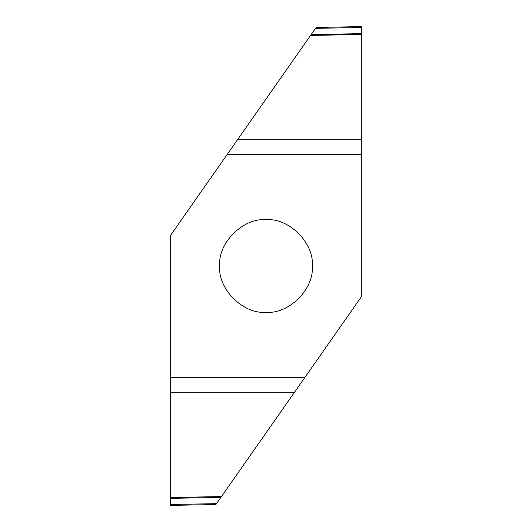 <?xml version="1.0" encoding="UTF-8"?>
<svg xmlns="http://www.w3.org/2000/svg" width="532" height="532" viewBox="0 0 532 532"><rect width="100%" height="100%" fill="white"/><g stroke="black" fill="none" stroke-linecap="round" stroke-linejoin="round"><path stroke-width="0.8" d="M266 312.284C243.097 314.352 217.648 288.903 219.716 266C217.648 243.097 243.097 217.648 266 219.716C288.903 217.648 314.352 243.097 312.284 266C314.352 288.903 288.903 314.352 266 312.284M361.76 154.28L227.324 154.28L170.24 235.809L170.24 377.72L304.676 377.72L361.76 296.191L361.76 139.796L237.472 139.796L310.608 35.338L361.76 34.46L361.76 26.6L316.128 27.458L315.516 28.329L361.76 27.524M227.324 154.28L237.472 139.796M310.555 35.418L361.76 34.507L361.76 139.796M361.76 33.669L311.173 34.533L310.608 35.338M311.173 34.533L315.516 28.329M304.676 377.72L221.445 496.582L170.24 497.493L170.24 377.72M221.445 496.582L170.24 497.54L170.24 505.4L215.872 504.542L216.484 503.671L170.24 504.476M170.24 498.331L220.827 497.467L221.392 496.662M220.827 497.467L216.484 503.671M170.24 392.204L294.529 392.204"/></g></svg>
